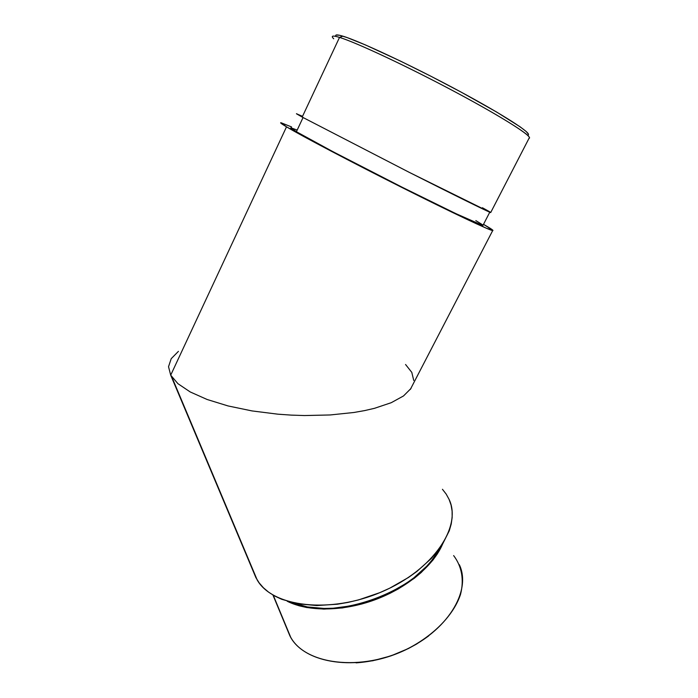 <?xml version="1.0" encoding="UTF-8"?>
<svg xmlns="http://www.w3.org/2000/svg" width="698" height="698" viewBox="0 0 698 698"><rect width="100%" height="100%" fill="white"/><g stroke="black" fill="none" stroke-linecap="round" stroke-linejoin="round"><path stroke-width="1.05" d="M528.421 136.093L528.072 134.923C532.434 133.571 503.249 114.655 456.841 89.815C410.529 65.001 359.365 41.051 342.858 36.156L339.525 37.404C356.277 42.456 408.705 67.06 456.204 92.468C503.79 117.901 533.612 137.105 529.101 138.335L529.433 137.515C528.508 133.606 495.702 113.329 449.678 89.004C403.706 64.678 355.561 42.264 339.525 37.404L302.19 117.072L408.566 171.996C454.224 195.126 488.155 211.843 490.685 212.576L409.482 172.467L302.19 117.072L339.525 37.404C334.15 35.755 331.786 35.659 332.414 37.134M453.639 555.591C461.744 566.261 464.318 579.759 460.488 594.513C453.901 614.353 434.828 634.595 408.67 648.259C361.302 672.453 303.525 664.644 289.783 635.616L290.028 635.677M356.067 662.864C382.844 660.875 407.021 651.906 428.616 635.957L416.531 644.097L408.356 648.564L390.95 655.876L372.811 660.744L356.067 662.864M289.783 635.616L272.927 595.01L290.708 637.291C305.052 663.562 356.634 671.546 401.935 651.426C447.383 631.603 471.865 590.927 459.345 564.717M442.445 544.44C433.188 565.904 406.864 588.03 374.809 599.835C342.744 611.614 308.167 611.823 287.201 601.24L299.058 605.777L306.788 607.539L323.855 609.101L342.439 607.932L361.669 604.023L371.249 601.091L389.754 593.448L398.462 588.833L414.28 578.293L421.217 572.508L432.804 560.241L437.341 553.907L442.445 544.44M292.052 602.592C334.237 622.476 420.336 590.639 439.618 548.576L432.053 560.066L426.714 566.235L413.705 577.944L406.157 583.362L389.405 592.951L371.083 600.516L352.054 605.69L333.216 608.22L324.151 608.455L307.251 606.92L292.052 602.592M291.153 127.83C289.958 127.638 291.712 128.938 296.406 131.721C310.383 140.036 356.05 164.065 401.141 186.715C446.284 209.409 480.111 225.349 482.894 225.524L455.724 213.553L402.004 187.151L332.833 151.614L296.406 131.721L303.054 117.543L296.406 131.721L290.97 127.813L296.694 129.889M442.445 489.289L446.188 494.097L449.076 499.358L451.065 505.029L452.103 511.067L452.164 517.41L451.222 524.015L449.259 530.803L442.288 544.684L431.373 558.444L416.881 571.453L408.461 577.482L389.737 588.178L379.642 592.715L358.624 599.887L347.944 602.418L337.326 604.224L316.787 605.55L297.976 603.849L281.713 599.294L274.742 596.04L268.634 592.183L263.443 587.795L259.194 582.926L255.904 577.647L170.705 375.166L286.512 126.835L346.81 159.327L425.824 199.401L486.462 228.272L492.919 230.296L483.505 224.337C490.912 228.586 493.966 230.663 492.692 230.576C489.682 230.419 452.321 212.811 402.118 187.579C351.966 162.381 301.466 135.787 286.512 126.835L170.705 375.166L177.964 383.708L190.222 391.953L207.132 399.492L228.054 405.939L252.03 410.921L277.917 414.184L291.162 415.109L304.389 415.546L330.128 414.961L353.86 412.492L364.626 410.599L374.512 408.313L391.246 402.694L403.514 395.949L411.026 388.428L403.514 395.949L391.246 402.694L374.512 408.313L364.626 410.599L353.86 412.492L330.128 414.961L304.389 415.546L291.162 415.109L277.917 414.184L252.03 410.921L228.054 405.939L207.132 399.492L190.222 391.953L177.964 383.708L170.705 375.166L257.187 579.951C272.421 607.051 330.267 614.205 381.998 591.73C433.868 569.542 462.242 526.144 448.997 499.183M405.555 364.496L411.803 372.383L413.731 380.462M286.512 126.835L280.893 122.717L291.572 126.94L281.032 122.735C279.732 122.525 281.556 123.886 286.512 126.835M482.37 224.651L475.809 220.585M171.219 358.667L168.523 366.703L170.705 375.166L168.523 366.703L171.219 358.667L178.426 351.356M253.601 572.011L253.077 570.179M336.035 35.057L339.603 35.275L347.072 37.561L365.263 44.855L400.067 60.892L430.683 76.126L461.422 92.276L496.767 112.125L520.097 126.8L526.187 131.494L528.421 134.243M489.996 211.948L482.414 207.742M302.112 116.147L296.432 113.757L302.19 117.072L296.641 113.704M333.696 38.774C330.669 35.764 332.606 35.301 339.525 37.404L342.858 36.156C337.012 34.403 334.735 34.499 336.043 36.444M273.232 595.185L290.708 637.291M490.685 212.576L529.433 137.515M482.894 225.524L489.769 212.209M492.692 230.576L410.311 389.458M257.187 579.951L171.83 376.99"/></g></svg>
